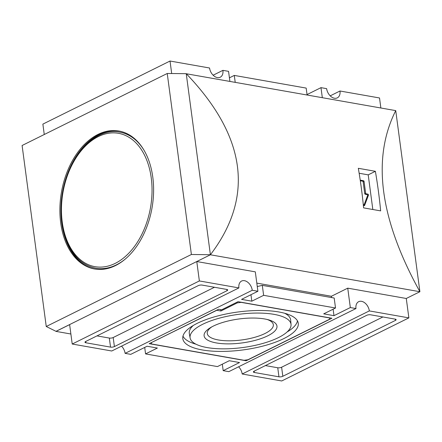 <?xml version="1.0" encoding="UTF-8"?>
<svg xmlns="http://www.w3.org/2000/svg" width="442" height="442" viewBox="0 0 442 442"><rect width="100%" height="100%" fill="white"/><g stroke="black" fill="none" stroke-linecap="round" stroke-linejoin="round"><path stroke-width="0.66" d="M72.217 344.031L111.76 350.998L238.901 287.913L199.364 280.941L72.217 344.031L69.632 324.627L56.007 331.384L70.88 334.008M213.138 75.206L222.912 70.355A8.984 6.1 -116.4 0 1 220.227 77.223A8.984 6.1 -116.4 0 1 209.558 68.002L170.021 61.029L42.874 124.119L44.261 134.506M229.895 81.372L228.558 71.35L222.912 70.355M235.21 82.311L234.288 75.416L229.426 77.831M234.288 75.416L306.173 88.091L307.096 94.986M330.213 95.848L339.986 91.002A8.984 6.1 -116.4 0 1 337.301 97.87A8.984 6.1 -116.4 0 1 326.632 88.643L320.986 87.649L307.041 94.571M380.86 107.992L379.523 97.969L339.986 91.002M254.305 372.473L278.952 376.822A2.763 0.906 172.4 0 0 282.825 376.28L395.441 320.4A2.763 0.906 172.4 0 0 396.126 319.671A2.763 0.906 172.4 0 0 395.203 319.141L370.556 314.792A2.763 0.906 172.4 0 0 366.683 315.328L254.067 371.208A2.763 0.906 172.4 0 0 253.382 371.937A2.763 0.906 172.4 0 0 254.305 372.473L254.133 371.175M408.867 317.881L369.33 310.908L242.183 373.998L281.72 380.971L408.867 317.881L406.275 298.477L347.738 288.156L331.395 296.267L256.813 283.118M149.203 343.677L246.15 360.771L331.881 318.234L238.017 301.682L221.669 309.792L218.591 309.251L149.203 343.677M144.705 347.429L145.567 353.909L217.453 366.584L229.26 360.727L239.531 362.539L223.182 370.65L228.834 371.645L355.976 308.555L350.329 307.56L333.981 315.671L323.71 313.859L335.517 308.002L334.191 298.03L262.299 285.355L257.272 286.549M145.567 353.909L157.374 348.047L147.103 346.241L130.755 354.351L125.108 353.357L252.255 290.267L257.901 291.261L241.553 299.372L251.824 301.184L263.631 295.328L335.517 308.002M85.649 341.511A2.763 0.906 172.4 0 0 84.963 342.235A2.763 0.906 172.4 0 0 85.886 342.771L110.533 347.119A2.763 0.906 172.4 0 0 114.401 346.578L227.017 290.703A2.763 0.906 172.4 0 0 227.702 289.974A2.763 0.906 172.4 0 0 226.779 289.438L202.132 285.09A2.763 0.906 172.4 0 0 198.259 285.631L85.649 341.511M406.275 298.477L419.9 291.72C379.717 218.978 371.661 158.612 395.734 110.616L186.132 73.726M257.901 291.261L255.31 271.858L196.773 261.537L210.398 254.774L419.9 291.72L395.734 110.616M186.231 73.67L167.236 73.488L22.1 145.501L46.25 326.5L56.001 331.334L210.398 254.774C254.426 196.883 246.371 136.517 186.231 73.67M171.689 73.543L170.021 61.029M363.606 207.878A414.53 271.957 -80 0 0 358.324 168.297L375.374 171.303A414.53 271.957 100 0 1 380.656 210.884L363.606 207.878M199.364 280.941L196.773 261.537M167.236 73.488L191.386 254.487L210.392 254.725L186.242 73.726M152.788 177.148A70.057 45.962 100 0 1 94.577 268.985A70.057 45.962 100 0 1 61.482 192.01A70.057 45.962 100 0 1 118.909 131.003A70.057 45.962 100 0 1 152.788 177.148M191.386 254.487L46.25 326.5M223.182 370.65L222.32 364.169M125.108 353.357A8.984 6.1 63.6 0 0 121.533 346.152M238.901 287.913A8.984 6.1 -116.4 0 1 241.586 281.046A8.984 6.1 -116.4 0 1 252.255 290.267M251.824 301.184L250.962 294.709M333.981 315.671L333.119 309.196M331.566 297.571L331.395 296.267M350.329 307.56L347.738 288.156M355.976 308.555A8.984 6.1 -116.4 0 1 358.661 301.687A8.984 6.1 -116.4 0 1 369.33 310.908M242.183 373.998A8.984 6.1 63.6 0 0 238.608 366.794M322.323 97.671L320.986 87.649M263.631 295.328L262.299 285.355M96.975 335.887L109.323 338.064A2.763 0.906 172.4 0 0 113.191 337.528L214.475 287.267M265.399 365.589L277.747 367.766A2.763 0.906 172.4 0 0 281.615 367.225L382.899 316.969M246.05 360.009L246.15 360.771M151.407 342.721L151.645 343.987L244.072 360.285L247.94 359.744L329.677 319.19L329.439 317.925L241.122 302.35L237.249 302.892L220.906 311.002L216.795 310.278L151.391 342.594M329.494 317.815L329.677 319.19M237.15 302.113L237.249 302.892M220.718 309.627L220.906 311.002M278.819 311.964A58.239 19.133 172.4 0 0 216.055 316.4A58.239 19.133 172.4 0 0 182.784 338.368A58.239 19.133 172.4 0 0 243.072 349.92A58.239 19.133 172.4 0 0 298.223 322.964A58.239 19.133 172.4 0 0 278.819 311.964M193.276 325.478A51.123 16.796 172.4 0 0 189.32 333.572L190.11 337.942A50.918 16.73 172.4 0 0 242.757 347.539A50.918 16.73 172.4 0 0 291.04 324.472A50.918 16.73 172.4 0 0 274.012 314.35A50.918 16.73 172.4 0 0 218.436 318.422A50.918 16.73 172.4 0 0 190.11 337.942M291.04 324.472L290.659 320.047A51.123 16.796 172.4 0 0 284.72 313.279M182.982 336.102A58.035 19.067 172.4 0 0 195.95 344.18M287.04 332.025A58.035 19.067 172.4 0 0 297.438 320.831M211.873 326.842A33.321 10.951 172.4 0 0 207.265 333.511A33.321 10.951 172.4 0 0 241.741 339.953A33.321 10.951 172.4 0 0 273.327 324.693A33.321 10.951 172.4 0 0 267.128 319.467M213.226 326.141A36.752 12.078 -7.6 0 1 268.659 319.864A36.752 12.078 -7.6 0 1 267.858 335.771A36.752 12.078 -7.6 0 1 218.083 343.213A36.752 12.078 -7.6 0 1 210.502 327.621A36.752 12.078 -7.6 0 1 213.226 326.141M359.153 173.258L368.208 174.855L372.827 209.502M375.374 171.303L368.208 174.855M360.224 180.143L363.473 180.717A0.691 0.47 -116.4 0 1 364.07 181.452L365.628 193.099A0.691 0.47 -116.4 0 0 366.225 193.834L367.888 194.126A0.691 0.47 -116.4 0 1 368.457 195.182L364.611 205.458A0.552 0.376 -116.4 0 1 363.904 205.337L363.236 204.138M360.318 180.772L362.567 181.165A0.691 0.47 -116.4 0 1 363.164 181.905L364.716 193.546L365.628 193.099M363.915 205.348L367.551 195.635A0.691 0.47 -116.4 0 0 366.976 194.579L365.319 194.287A0.691 0.47 -116.4 0 1 364.716 193.546M95.091 269.067A70.057 45.962 100 0 1 62.51 192.193A70.057 45.962 100 0 1 119.423 131.097M125.02 259.272A69.09 45.327 100 0 1 95.77 268.211C82.184 265.371 72.217 255.609 65.869 238.918C60.537 223.707 59.676 207.077 63.283 189.016C70.007 154.109 96.257 127.219 119.765 132.136A69.09 45.327 100 0 1 144.197 150.54M85.709 341.478L85.886 342.771M109.323 338.064L110.533 347.119M113.191 337.528L114.401 346.578M226.851 289.449L227.017 290.703M277.747 367.766L278.952 376.822M281.615 367.225L282.825 376.28M395.27 319.152L395.441 320.4M362.567 181.165L363.473 180.717M363.164 181.905L364.07 181.452M365.319 194.287L366.225 193.834M366.976 194.579L367.888 194.126M367.551 195.635L368.457 195.182M364.252 205.635L364.611 205.458M151.247 177.911A67.709 44.421 100 0 1 91.814 265.929A67.709 44.421 100 0 1 77.168 156.142A67.709 44.421 100 0 1 151.247 177.911"/></g></svg>
